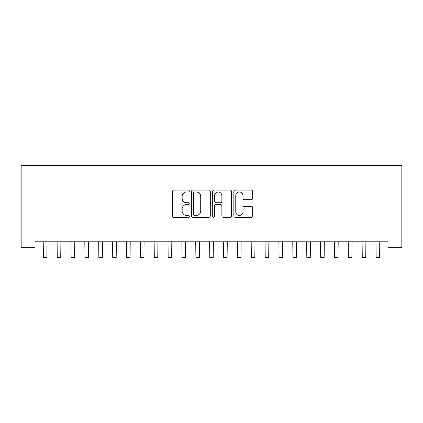 <?xml version="1.0" encoding="UTF-8"?>
<svg xmlns="http://www.w3.org/2000/svg" width="423" height="423" viewBox="0 0 423 423"><rect width="100%" height="100%" fill="white"/><g stroke="black" fill="none" stroke-linecap="round" stroke-linejoin="round"><path stroke-width="0.63" d="M189.319 191.032A0.952 0.952 0 0 0 188.367 190.08L173.906 190.08A1.359 1.359 0 0 0 172.547 191.439L172.547 215.936A1.359 1.359 0 0 0 173.906 217.295L188.367 217.295A0.952 0.952 0 0 0 189.319 216.343A0.952 0.952 0 0 0 188.367 215.392L186.495 215.392A4.357 4.357 0 0 1 182.139 211.035L182.139 208.994A4.357 4.357 0 0 1 186.495 204.642L188.367 204.642A0.952 0.952 0 0 0 189.319 203.69A0.952 0.952 0 0 0 188.367 202.733L186.495 202.733A4.357 4.357 0 0 1 182.139 198.382L182.139 196.341A4.357 4.357 0 0 1 186.495 191.984L188.367 191.984A0.952 0.952 0 0 0 189.319 191.032M251.273 199.672A1.359 1.359 0 0 0 252.631 198.313L252.631 191.439A1.359 1.359 0 0 0 251.273 190.08L235.214 190.08A1.359 1.359 0 0 0 233.85 191.439L233.85 215.936A1.359 1.359 0 0 0 235.214 217.295L251.273 217.295A1.359 1.359 0 0 0 252.631 215.936L252.631 207.635A1.359 1.359 0 0 0 251.273 206.276L244.399 206.276A1.359 1.359 0 0 0 243.035 207.635L243.035 211.749A3.638 3.638 0 0 1 239.397 215.392A3.638 3.638 0 0 1 235.759 211.749L235.759 195.627A3.638 3.638 0 0 1 239.397 191.984A3.638 3.638 0 0 1 243.035 195.627L243.035 198.313A1.359 1.359 0 0 0 244.399 199.672L251.273 199.672M387.986 241.813L35.014 241.813L35.014 247.36L21.15 247.36L21.15 165.562L401.85 165.562L401.85 247.36L387.986 247.36L387.986 241.813M210.31 191.439A1.359 1.359 0 0 0 208.946 190.08L192.893 190.08A1.359 1.359 0 0 0 191.529 191.439L191.529 215.936A1.359 1.359 0 0 0 192.893 217.295L208.946 217.295A1.359 1.359 0 0 0 210.31 215.936L210.31 191.439M214.054 190.08L230.107 190.08A1.359 1.359 0 0 1 231.471 191.439L231.471 215.936A1.359 1.359 0 0 1 230.107 217.295L223.238 217.295A1.359 1.359 0 0 1 221.874 215.936L221.874 206.001A1.359 1.359 0 0 0 220.515 204.642L215.957 204.642A1.359 1.359 0 0 0 214.598 206.001L214.598 216.343A0.952 0.952 0 0 1 213.641 217.295A0.952 0.952 0 0 1 212.69 216.343L212.69 191.439A1.359 1.359 0 0 1 214.054 190.08M194.39 191.984A0.952 0.952 0 0 0 193.433 192.936L193.433 214.44A0.952 0.952 0 0 0 194.39 215.392L196.362 215.392A4.357 4.357 0 0 0 200.714 211.035L200.714 196.341A4.357 4.357 0 0 0 196.362 191.984L194.39 191.984M221.874 195.69A3.638 3.638 0 0 0 218.236 192.053A3.638 3.638 0 0 0 214.598 195.69L214.598 201.374A1.359 1.359 0 0 0 215.957 202.733L220.515 202.733A1.359 1.359 0 0 0 221.874 201.374L221.874 195.69M43.225 241.813L43.4 257.438L46.868 257.438L47.043 241.813M57.089 241.813L57.264 257.438L60.732 257.438L60.907 241.813M70.953 241.813L71.127 257.438L74.596 257.438L74.771 241.813M84.817 241.813L84.991 257.438L88.46 257.438L88.634 241.813M98.681 241.813L98.855 257.438L102.324 257.438L102.498 241.813M112.544 241.813L112.719 257.438L116.188 257.438L116.362 241.813M126.408 241.813L126.583 257.438L130.051 257.438L130.226 241.813M140.272 241.813L140.447 257.438L143.915 257.438L144.09 241.813M154.136 241.813L154.31 257.438L157.779 257.438L157.953 241.813M168 241.813L168.174 257.438L171.643 257.438L171.817 241.813M181.864 241.813L182.038 257.438L185.507 257.438L185.681 241.813M195.727 241.813L195.902 257.438L199.37 257.438L199.545 241.813M209.591 241.813L209.766 257.438L213.234 257.438L213.409 241.813M223.455 241.813L223.63 257.438L227.098 257.438L227.273 241.813M237.319 241.813L237.493 257.438L240.962 257.438L241.136 241.813M251.183 241.813L251.357 257.438L254.826 257.438L255 241.813M265.047 241.813L265.221 257.438L268.69 257.438L268.864 241.813M278.91 241.813L279.085 257.438L282.553 257.438L282.728 241.813M292.774 241.813L292.949 257.438L296.417 257.438L296.592 241.813M306.638 241.813L306.812 257.438L310.281 257.438L310.456 241.813M320.502 241.813L320.676 257.438L324.145 257.438L324.319 241.813M334.366 241.813L334.54 257.438L338.009 257.438L338.183 241.813M348.229 241.813L348.404 257.438L351.873 257.438L352.047 241.813M362.093 241.813L362.268 257.438L365.736 257.438L365.911 241.813M375.957 241.813L376.132 257.438L379.6 257.438L379.775 241.813M43.4 247.037L46.868 247.037M57.264 247.037L60.732 247.037M71.127 247.037L74.596 247.037M84.991 247.037L88.46 247.037M98.855 247.037L102.324 247.037M112.719 247.037L116.188 247.037M126.583 247.037L130.051 247.037M140.447 247.037L143.915 247.037M154.31 247.037L157.779 247.037M168.174 247.037L171.643 247.037M182.038 247.037L185.507 247.037M195.902 247.037L199.37 247.037M209.766 247.037L213.234 247.037M223.63 247.037L227.098 247.037M237.493 247.037L240.962 247.037M251.357 247.037L254.826 247.037M265.221 247.037L268.69 247.037M279.085 247.037L282.553 247.037M292.949 247.037L296.417 247.037M306.812 247.037L310.281 247.037M320.676 247.037L324.145 247.037M334.54 247.037L338.009 247.037M348.404 247.037L351.873 247.037M362.268 247.037L365.736 247.037M376.132 247.037L379.6 247.037"/></g></svg>
